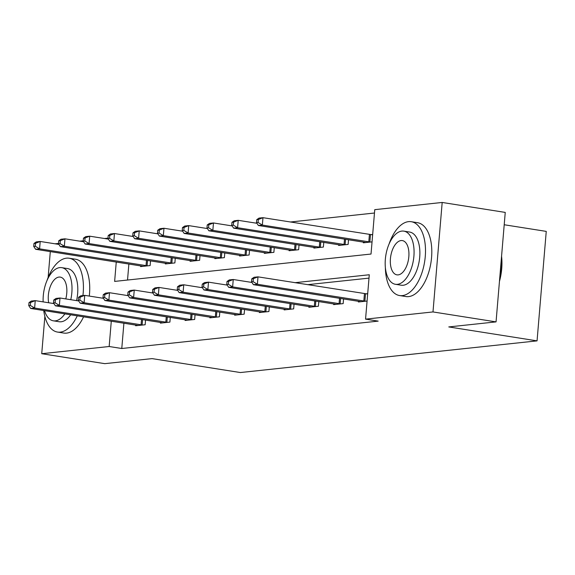 <?xml version="1.0" encoding="UTF-8"?>
<svg xmlns="http://www.w3.org/2000/svg" width="575" height="575" viewBox="0 0 575 575"><rect width="100%" height="100%" fill="white"/><g stroke="black" fill="none" stroke-linecap="round" stroke-linejoin="round"><path stroke-width="0.86" d="M504.21 224.753L546.25 231.387L537.057 340.867L240.364 372.543L152.073 358.613L104.794 363.659L41.731 353.711L44.864 316.444M54.992 243.8L58.499 243.426M79.745 241.155L83.253 240.781M104.499 238.51L107.999 238.136M374.469 213.023L290.368 222.007M116.258 262.006L114.633 281.412L371.026 254.042L374.756 209.659L442.182 202.458L432.989 311.938L365.556 319.132L369.287 274.757L294.953 282.692M432.989 311.938L496.052 321.885L505.245 212.412L442.182 202.458M128.872 263.997L127.528 280.039M140.667 265.858L140.602 266.584L150.125 265.571L150.521 260.863M165.42 263.213L165.356 263.939L174.879 262.926L175.267 258.225M190.167 260.576L190.109 261.302L199.626 260.281L200.021 255.58M214.921 257.931L214.856 258.657L224.379 257.643L224.775 252.935M239.667 255.286L239.61 256.012L249.126 254.998L249.521 250.298M264.421 252.648L264.363 253.374L273.88 252.353L274.275 247.653M289.175 250.003L289.11 250.729L298.633 249.715L299.029 245.007M313.921 247.358L313.864 248.084L323.38 247.07L323.775 242.37M338.675 244.72L338.61 245.446L348.134 244.425L348.529 239.725M363.429 242.075L363.364 242.801L372.047 241.874M372.672 234.478L370.94 234.665M123.905 323.172L121.778 348.5L378.17 321.123L365.556 319.132M369.006 278.12L307.567 284.683M135.7 325.033L135.635 325.759L145.159 324.746L145.547 320.045M160.447 322.395L160.389 323.121L169.905 322.101L170.301 317.4M185.2 319.75L185.136 320.476L194.659 319.463L195.054 314.755M209.947 317.105L209.889 317.831L219.406 316.818L219.801 312.117M234.701 314.467L234.643 315.193L244.159 314.173L244.555 309.472M259.454 311.822L259.39 312.548L268.913 311.535L269.308 306.827M284.201 309.178L284.143 309.903L293.66 308.89L294.055 304.189M308.955 306.54L308.89 307.266L318.413 306.245L318.809 301.544M333.708 303.895L333.644 304.621L343.167 303.607L343.555 298.899M358.455 301.25L358.397 301.976L367.08 301.048M367.698 293.652L365.966 293.839M48.135 277.459L50.305 251.606M496.052 321.885L448.773 326.931L537.057 340.867M121.778 348.5L109.164 346.509L41.731 353.711M111.291 321.188L109.164 346.509M29.002 302.637L28.75 305.598L30.338 305.426L30.583 302.472L29.002 302.637L31.273 301.063L35.24 300.639L34.622 308.042L142.586 325.019M30.338 305.426L34.622 308.042L30.655 308.459L138.201 325.486M30.583 302.472L35.24 300.639L53.921 303.586M28.75 305.598L30.655 308.459M33.968 243.462L33.717 246.423L35.305 246.251L35.557 243.297L33.968 243.462L36.247 241.888L40.207 241.464L39.589 248.86L35.621 249.284L143.175 266.311M58.894 244.411L40.207 241.464L35.557 243.297M147.559 265.844L39.589 248.86L35.305 246.251M35.621 249.284L33.717 246.423M82.929 295.55A37.382 19.449 -81 0 0 69.18 258.232A37.382 19.449 -81 0 0 66.463 258.168A37.382 19.449 -81 0 0 46.985 280.564M43.743 310.529A37.382 19.449 -81 0 0 57.529 332.07A37.382 19.449 -81 0 0 60.246 332.134A37.382 19.449 -81 0 0 77.28 315.819M57.529 332.07L63.832 333.069A37.382 19.449 -81 0 0 66.556 333.133A37.382 19.449 -81 0 0 83.583 316.811M70.682 314.777A26.91 14.001 99 0 1 61.115 321.777A26.91 14.001 99 0 1 59.16 321.734L53.36 320.821A26.91 14.001 -81 0 0 55.315 320.864A26.91 14.001 -81 0 0 64.874 313.864M70.761 299.697A26.91 14.001 -81 0 0 61.748 267.655A26.91 14.001 -81 0 0 59.786 267.605A26.91 14.001 -81 0 0 43.147 301.889M44.541 310.651A26.91 14.001 -81 0 0 53.36 320.821M65.78 298.914A17.343 9.027 -81 0 0 60.253 277.107A17.343 9.027 -81 0 0 58.995 277.071A17.343 9.027 -81 0 0 48.674 302.759M61.748 267.655L67.548 268.568A26.91 14.001 99 0 1 76.561 300.61M89.29 296.075A37.382 19.449 -81 0 0 75.483 259.224L69.18 258.232M385.358 267.468A37.382 19.449 -81 0 0 399.603 295.55A37.382 19.449 -81 0 0 402.32 295.615A37.382 19.449 -81 0 0 424.997 259.088A37.382 19.449 -81 0 0 411.254 221.706A37.382 19.449 -81 0 0 408.53 221.641A37.382 19.449 -81 0 0 389.059 244.044M399.603 295.55L405.907 296.549A37.382 19.449 -81 0 0 408.631 296.607A37.382 19.449 -81 0 0 431.3 260.08A37.382 19.449 -81 0 0 417.558 222.705L411.254 221.706M403.823 231.128L409.623 232.048A26.91 14.001 99 0 1 419.52 258.958A26.91 14.001 99 0 1 403.19 285.257A26.91 14.001 99 0 1 401.235 285.214L395.435 284.294A26.91 14.001 -81 0 0 397.39 284.345A26.91 14.001 -81 0 0 413.713 258.046A26.91 14.001 -81 0 0 403.823 231.128A26.91 14.001 -81 0 0 401.86 231.085A26.91 14.001 -81 0 0 385.537 257.384A26.91 14.001 -81 0 0 395.435 284.294M398.188 274.879A17.343 9.027 -81 0 0 408.703 257.923A17.343 9.027 -81 0 0 402.327 240.58A17.343 9.027 -81 0 0 401.07 240.551A17.343 9.027 -81 0 0 390.547 257.499A17.343 9.027 -81 0 0 396.923 274.843A17.343 9.027 -81 0 0 398.188 274.879M499.589 279.73A37.382 19.449 -81 0 0 501.457 257.528M501.565 256.263A36.484 18.982 99 0 1 499.452 281.405M53.748 299.999L53.504 302.953L55.085 302.788L55.337 299.827L53.748 299.999L56.027 298.425L59.994 298.001L59.369 305.397L167.339 322.374M55.085 302.788L59.369 305.397L55.401 305.821L162.955 322.841M55.337 299.827L59.994 298.001L78.674 300.948M53.504 302.953L55.401 305.821M78.502 297.354L78.25 300.315L79.839 300.143L80.09 297.189L78.502 297.354L80.773 295.78L84.741 295.356L84.123 302.752L192.086 319.736M79.839 300.143L84.123 302.752L80.155 303.176L187.709 320.203M80.09 297.189L84.741 295.356L103.421 298.303M78.25 300.315L80.155 303.176M58.722 240.817L58.47 243.778L60.059 243.613L60.303 240.652L58.722 240.817L60.993 239.243L64.961 238.819L64.343 246.222L60.375 246.646L167.922 263.666M83.641 241.773L64.961 238.819L60.303 240.652M172.306 263.199L64.343 246.222L60.059 243.613M60.375 246.646L58.47 243.778M83.468 238.179L83.224 241.133L84.805 240.968L85.057 238.007L83.468 238.179L85.747 236.605L89.714 236.181L89.089 243.577L85.122 244.001L192.675 261.021M108.395 239.128L89.714 236.181L85.057 238.007M197.06 260.554L89.089 243.577L84.805 240.968M85.122 244.001L83.224 241.133M103.248 294.709L103.004 297.67L104.593 297.505L104.837 294.544L103.248 294.709L105.527 293.135L109.494 292.711L108.876 300.114L216.84 317.091M104.593 297.505L108.876 300.114L104.909 300.531L212.455 317.558M104.837 294.544L109.494 292.711L128.175 295.658M103.004 297.67L104.909 300.531M128.002 292.071L127.758 295.025L129.339 294.86L129.591 291.899L128.002 292.071L130.281 290.497L134.248 290.073L133.623 297.469L241.593 314.446M129.339 294.86L133.623 297.469L129.655 297.893L237.209 314.913M129.591 291.899L134.248 290.073L152.928 293.02M127.758 295.025L129.655 297.893M152.756 289.426L152.504 292.387L154.093 292.215L154.337 289.261L152.756 289.426L155.027 287.852L158.995 287.428L158.377 294.824L266.34 311.808M154.093 292.215L158.377 294.824L154.409 295.248L261.963 312.275M154.337 289.261L158.995 287.428L177.675 290.375M152.504 292.387L154.409 295.248M108.222 235.534L107.971 238.496L109.559 238.323L109.811 235.369L108.222 235.534L110.493 233.96L114.461 233.536L113.843 240.932L109.875 241.356L217.429 258.383M133.141 236.483L114.461 233.536L109.811 235.369M221.806 257.916L113.843 240.932L109.559 238.323M109.875 241.356L107.971 238.496M132.969 232.889L132.724 235.851L134.313 235.685L134.557 232.724L132.969 232.889L135.247 231.315L139.215 230.891L138.597 238.294L134.629 238.718L242.176 255.738M157.895 233.845L139.215 230.891L134.557 232.724M246.56 255.271L138.597 238.294L134.313 235.685M134.629 238.718L132.724 235.851M157.722 230.252L157.478 233.206L159.059 233.04L159.311 230.079L157.722 230.252L160.001 228.678L163.968 228.253L163.343 235.649L159.376 236.073L266.929 253.093M182.649 231.2L163.968 228.253L159.311 230.079M271.314 252.626L163.343 235.649L159.059 233.04M159.376 236.073L157.478 233.206M177.502 286.781L177.258 289.743L178.847 289.577L179.091 286.616L177.502 286.781L179.781 285.207L183.748 284.783L183.123 292.186L291.094 309.163M178.847 289.577L183.123 292.186L179.163 292.61L286.709 309.63M179.091 286.616L183.748 284.783L202.429 287.737M177.258 289.743L179.163 292.61M182.476 227.607L182.225 230.568L183.813 230.395L184.057 227.441L182.476 227.607L184.748 226.033L188.715 225.608L188.097 233.004L184.129 233.428L291.683 250.456M207.395 228.555L188.715 225.608L184.057 227.441M296.06 249.988L188.097 233.004L183.813 230.395M184.129 233.428L182.225 230.568M202.256 284.143L202.005 287.098L203.593 286.932L203.845 283.971L202.256 284.143L204.535 282.569L208.495 282.145L207.877 289.541L315.848 306.518M203.593 286.932L207.877 289.541L203.909 289.965L311.463 306.985M203.845 283.971L208.495 282.145L227.182 285.092M202.005 287.098L203.909 289.965M207.223 224.962L206.978 227.923L208.567 227.757L208.811 224.796L207.223 224.962L209.501 223.388L213.469 222.963L212.843 230.367L208.883 230.791L316.43 247.811M232.149 225.917L213.469 222.963L208.811 224.796M320.814 247.343L212.843 230.367L208.567 227.757M208.883 230.791L206.978 227.923M227.01 281.498L226.758 284.46L228.347 284.287L228.591 281.333L227.01 281.498L229.281 279.924L233.249 279.5L232.631 286.896L340.594 303.88M228.347 284.287L232.631 286.896L228.663 287.32L336.21 304.348M228.591 281.333L233.249 279.5L251.929 282.447M226.758 284.46L228.663 287.32M231.977 222.324L231.725 225.278L233.313 225.112L233.565 222.151L231.977 222.324L234.255 220.75L238.215 220.326L237.597 227.722L233.63 228.146L341.183 245.173M256.903 223.272L238.215 220.326L233.565 222.151M345.568 244.698L237.597 227.722L233.313 225.112M233.63 228.146L231.725 225.278M251.757 278.853L251.512 281.815L253.093 281.649L253.345 278.688L251.757 278.853L254.035 277.279L258.002 276.855L257.377 284.258L365.348 301.235M253.093 281.649L257.377 284.258L253.41 284.683L360.963 301.702M253.345 278.688L258.002 276.855L367.669 294.019M251.512 281.815L253.41 284.683M256.73 219.679L256.479 222.64L258.067 222.467L258.312 219.513L256.73 219.679L259.002 218.105L262.969 217.681L262.351 225.077L258.383 225.501L365.93 242.528M372.636 234.837L262.969 217.681L258.312 219.513M370.314 242.061L262.351 225.077L258.067 222.467M258.383 225.501L256.479 222.64M141.069 324.832L141.522 319.405M142.126 324.968L142.578 319.571M147.545 260.396L147.092 265.794M146.488 260.231L146.036 265.657M165.816 322.194L166.276 316.768M166.872 322.331L167.325 316.933M190.569 319.549L191.022 314.123M191.626 319.686L192.079 314.288M172.299 257.751L171.846 263.149M171.242 257.586L170.789 263.012M197.045 255.113L196.592 260.511M195.996 254.948L195.536 260.374M215.323 316.904L215.776 311.478M216.38 317.041L216.833 311.643M240.07 314.266L240.53 308.84M241.126 314.403L241.579 309.005M264.823 311.621L265.276 306.195M265.88 311.758L266.333 306.36M221.799 252.468L221.346 257.866M220.743 252.303L220.29 257.729M246.553 249.823L246.1 255.221M245.496 249.658L245.043 255.084M271.299 247.185L270.847 252.583M270.25 247.02L269.79 252.447M289.57 308.976L290.03 303.55M290.627 309.113L291.087 303.715M296.053 244.54L295.6 249.938M294.997 244.375L294.544 249.802M314.324 306.338L314.784 300.912M315.38 306.475L315.833 301.077M320.807 241.903L320.347 247.293M319.75 241.73L319.298 247.157M339.077 303.693L339.53 298.267M340.134 303.83L340.587 298.432M345.553 239.257L345.101 244.655M344.504 239.092L344.044 244.519M363.824 301.048L364.449 293.652M364.881 301.185L365.506 293.789M370.473 234.614L369.854 242.01M369.416 234.478L368.798 241.874"/></g></svg>
